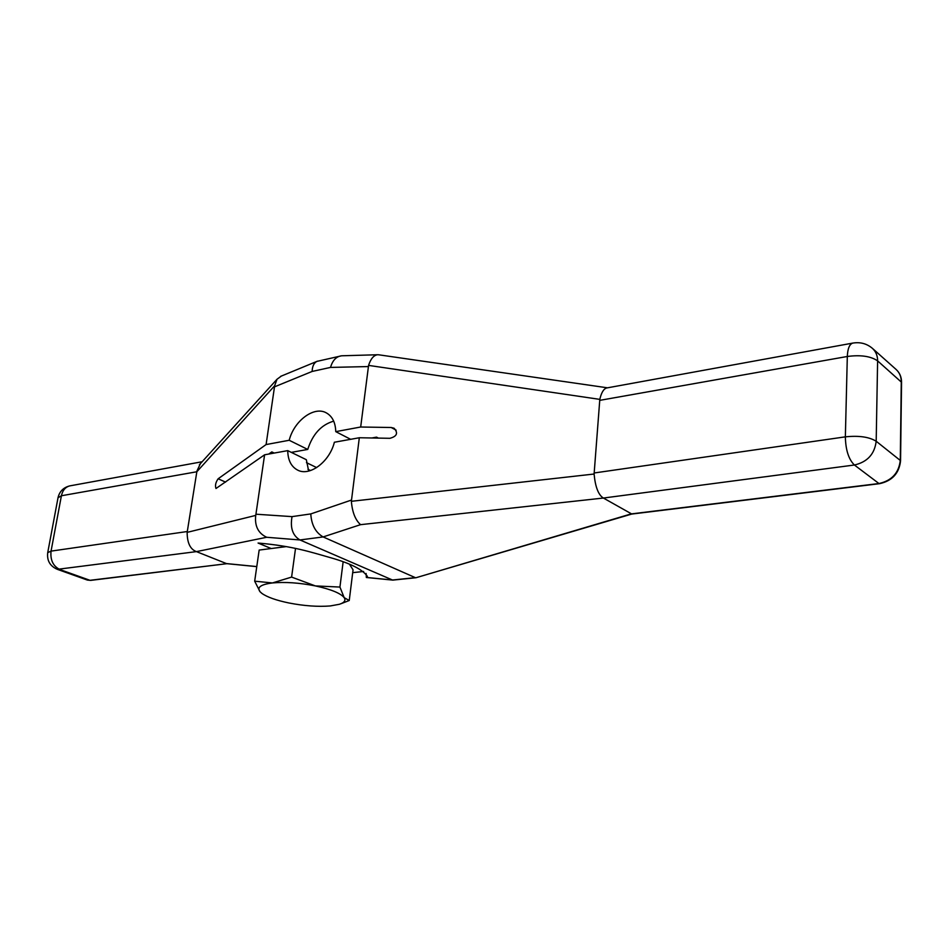 <?xml version="1.0" encoding="UTF-8"?>
<svg xmlns="http://www.w3.org/2000/svg" width="949" height="949" viewBox="0 0 949 949"><rect width="100%" height="100%" fill="white"/><g stroke="black" fill="none" stroke-linecap="round" stroke-linejoin="round"><path stroke-width="1.42" d="M352.708 572.662L363.633 571.464M262.066 593.528L260.026 591.725L254.676 581.179L259.16 550.076L271.177 548.534L258.081 543.042C293.288 546.066 311.011 552.199 330.632 557.715C350.537 563.362 362.803 569.602 367.405 576.423L366.35 577.49L366.112 573.445M58.019 497.786L61.412 495.758L196.834 471.76L274.652 385.757L266.1 444.559L289.196 440.277C294.036 420.905 313.894 405.899 326.171 412.791C332.257 416.137 335.448 422.424 335.768 431.641L360.679 427.014L391.202 427.501L394.084 428.224C398.366 433.029 396.979 436.398 389.909 438.308L359.315 437.75L351.367 501.309C352.281 512.199 355.341 519.981 360.549 524.667L323.123 536.932L415.318 577.644L392.483 580.017L299.955 539.957L323.123 536.932C315.578 532.531 311.462 524.856 310.786 513.919L351.427 500.076M371.866 437.975L376.563 437.145L378.378 438.094M335.768 431.641L350.656 439.316M310.525 470.55L307.951 469.304M274.214 453.064L271.817 451.914L268.745 454.049M266.1 444.559L218.14 478.782C215.648 482.365 214.925 485.603 215.992 488.498L264.605 454.796L255.933 514.204L292.043 516.624L310.786 513.919M289.196 440.277L307.737 449.435L291.307 452.376M316.658 467.596L306.468 462.649M378.71 354.796L377.548 354.748C373.716 355.234 370.727 358.793 368.58 365.401L360.679 427.014M264.605 454.796L287.737 450.633L306.325 459.696L308.686 471.06M359.315 437.75L334.368 442.246C329.623 461.677 309.896 476.54 297.832 470.206C291.284 466.825 287.915 460.301 287.737 450.633M274.652 385.757L277.025 379.244L281.378 376.053M196.834 471.76L187.297 531.523L51.056 551.12L61.412 495.758C62.622 490.325 65.41 487.039 69.775 485.888L202.125 461.748M255.72 515.402L187.143 532.377C187.19 542.97 190.286 549.376 196.431 551.618L266.705 537.276C258.211 533.314 254.557 526.019 255.72 515.402L255.933 514.204M187.143 532.377L187.297 531.523M196.953 470.953L200.429 463.622M227.119 563.659L89.977 580.313L59.953 569.578C53.12 566.209 50.155 560.052 51.056 551.12L47.723 552.638L58.067 497.501C59.609 491.321 63.512 487.442 69.775 485.888L70.273 485.805M196.431 551.618L57.343 569.341L87.355 580.064L90.665 580.385L87.355 580.064M256.776 566.577L226.431 563.576L196.751 551.749M368.58 365.401L599.815 399.375L594.098 474.026C595.296 486.944 598.392 494.951 603.374 498.047L360.549 524.667M599.815 399.375C601.346 392.661 603.623 388.865 606.648 387.975L607.028 387.904M853.115 343.028L852.748 343.099C849.474 344.202 847.659 348.674 847.315 356.48L845.357 436.848L594.11 472.993M631.82 514.038L603.718 498.225M254.676 581.179L272.422 582.947C260.821 584.442 256.693 587.36 260.026 591.725L261.841 593.362C267.191 597.146 276.242 600.349 289.018 602.995C304.226 605.937 317.974 606.921 330.24 605.948L339.374 604.288C344.392 602.662 345.994 600.444 344.179 597.645C340.596 593.22 330.999 589.305 315.376 585.913L339.932 587.063L344.179 597.645L349.244 600.515L353.052 569.827L349.623 564.465M271.177 548.534L286.242 546.612M349.244 600.515L340.916 603.742M272.422 582.947L291.604 577.087L315.376 585.913C299.291 582.769 284.973 581.784 272.422 582.947M295.519 548.475L291.604 577.087M343.123 561.95L339.932 587.063M901.55 382.222C901.538 376.978 899.664 372.672 895.939 369.303C899.486 372.483 901.253 376.623 901.277 381.735L900.281 460.443L876.188 441.249C869.189 436.92 858.904 435.449 845.357 436.848C845.654 449.992 848.667 459.375 854.408 465.01L603.374 498.047M606.648 387.975L852.748 343.099C860.15 341.865 866.662 343.574 872.273 348.236L872.273 348.236C875.844 351.438 877.623 355.661 877.611 360.869L876.188 441.249C874.622 454.108 867.362 462.033 854.408 465.01L878.952 483.527L631.085 513.931L416.089 577.704L631.726 514.061M333.692 421.154C321.331 424.713 312.684 434.132 307.737 449.435M396.136 430.158L391.202 427.501M225.577 482.116L218.14 478.782M368.331 366.563L330.513 367.417L312.138 371.45L274.534 386.836M312.138 371.45C312.292 366.338 313.87 362.981 316.871 361.403L317.488 361.142M266.705 537.276L299.955 539.957C292.66 535.592 290.026 527.822 292.043 516.624M393.254 580.088L366.516 577.443M594.098 474.026L351.367 501.309M599.673 400.371L847.315 356.48C860.636 354.724 870.743 356.195 877.611 360.869L901.55 382.281L900.554 460.882M330.513 367.417C332.613 360.312 336.314 356.444 341.628 355.792L342.126 355.78M900.554 460.941L900.281 460.443C898.81 473.017 891.692 480.716 878.952 483.527L879.486 483.693C892.119 480.941 899.142 473.349 900.554 460.941M377.548 354.748L341.628 355.792L316.871 361.403L280.607 376.373M47.723 552.638C46.798 560.551 50 566.114 57.343 569.341M378.544 354.772L607.514 387.821M199.373 464.785L277.025 379.244M879.438 483.693L631.654 514.073M416.03 577.727L392.862 580.112L366.35 577.49M256.776 566.636L226.799 563.67M226.941 563.682L90.665 580.385M895.939 369.303L872.546 348.473"/></g></svg>
